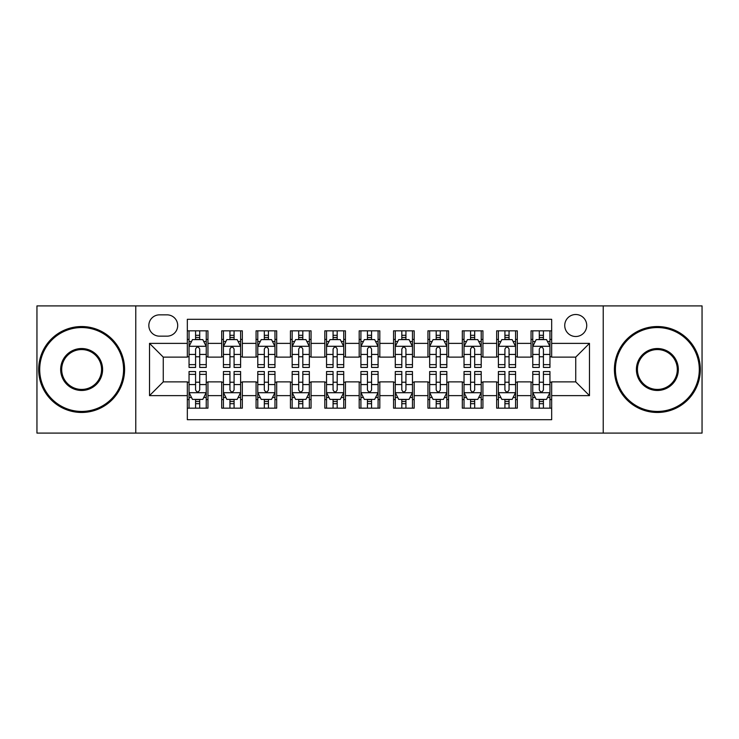 <?xml version="1.0" encoding="UTF-8"?>
<svg xmlns="http://www.w3.org/2000/svg" width="739" height="739" viewBox="0 0 739 739"><rect width="100%" height="100%" fill="white"/><g stroke="black" fill="none" stroke-linecap="round" stroke-linejoin="round"><path stroke-width="1.11" d="M575.736 314.509A11.002 11.002 0 0 0 564.735 325.502A11.002 11.002 0 0 0 575.736 336.504A11.002 11.002 0 0 0 586.729 325.502A11.002 11.002 0 0 0 575.736 314.509M603.227 433.091L702.05 433.091L702.05 305.909L603.227 305.909L603.227 433.091L135.773 433.091L135.773 305.909L36.95 305.909L36.95 433.091L135.773 433.091M551.673 330.832L531.045 330.832L531.045 343.376L517.3 343.376L517.3 357.122L531.045 357.122L531.045 343.376M517.3 343.376L517.3 330.832L496.673 330.832L496.673 343.376L482.927 343.376L482.927 357.122L496.673 357.122L496.673 343.376M482.927 343.376L482.927 330.832L462.309 330.832L462.309 343.376L448.555 343.376L448.555 357.122L462.309 357.122L462.309 343.376M448.555 343.376L448.555 330.832L427.936 330.832L427.936 343.376L414.182 343.376L414.182 357.122L427.936 357.122L427.936 343.376M414.182 343.376L414.182 330.832L393.564 330.832L393.564 343.376L379.809 343.376L379.809 357.122L393.564 357.122L393.564 343.376M379.809 343.376L379.809 330.832L359.191 330.832L359.191 343.376L345.436 343.376L345.436 357.122L359.191 357.122L359.191 343.376M345.436 343.376L345.436 330.832L324.818 330.832L324.818 343.376L311.064 343.376L311.064 357.122L324.818 357.122L324.818 343.376M311.064 343.376L311.064 330.832L290.445 330.832L290.445 343.376L276.691 343.376L276.691 357.122L290.445 357.122L290.445 343.376M276.691 343.376L276.691 330.832L256.073 330.832L256.073 343.376L242.327 343.376L242.327 357.122L256.073 357.122L256.073 343.376M242.327 343.376L242.327 330.832L221.7 330.832L221.7 357.122L207.955 357.122L207.955 330.832L187.327 330.832M187.327 408.168L207.955 408.168L207.955 381.878L221.7 381.878L221.7 408.168L242.327 408.168L242.327 381.878L256.073 381.878L256.073 395.624L242.327 395.624M256.073 395.624L256.073 408.168L276.691 408.168L276.691 381.878L290.445 381.878L290.445 395.624L276.691 395.624M290.445 395.624L290.445 408.168L311.064 408.168L311.064 381.878L324.818 381.878L324.818 395.624L311.064 395.624M324.818 395.624L324.818 408.168L345.436 408.168L345.436 381.878L359.191 381.878L359.191 395.624L345.436 395.624M359.191 395.624L359.191 408.168L379.809 408.168L379.809 381.878L393.564 381.878L393.564 395.624L379.809 395.624M393.564 395.624L393.564 408.168L414.182 408.168L414.182 381.878L427.936 381.878L427.936 395.624L414.182 395.624M427.936 395.624L427.936 408.168L448.555 408.168L448.555 381.878L462.309 381.878L462.309 395.624L448.555 395.624M462.309 395.624L462.309 408.168L482.927 408.168L482.927 381.878L496.673 381.878L496.673 395.624L482.927 395.624M496.673 395.624L496.673 408.168L517.3 408.168L517.3 381.878L531.045 381.878L531.045 395.624L517.3 395.624M159.485 336.162L167.051 336.162A10.651 10.651 0 0 0 177.702 325.502A10.651 10.651 0 0 0 167.051 314.851L159.485 314.851A10.651 10.651 0 0 0 148.835 325.502A10.651 10.651 0 0 0 159.485 336.162M603.227 305.909L135.773 305.909M551.673 343.376L551.673 319.313L187.327 319.313L187.327 357.122L163.264 357.122L163.264 381.878L187.327 381.878L187.327 419.687L551.673 419.687L551.673 381.878L575.736 381.878L575.736 357.122L551.673 357.122L551.673 343.376L589.482 343.376L589.482 395.624L551.673 395.624M187.327 395.624L149.518 395.624L149.518 343.376L187.327 343.376M531.045 395.624L531.045 408.168L551.673 408.168M187.327 339.423L189.045 339.423M195.576 339.423L199.706 339.423M206.236 339.423L207.955 339.423M187.327 356.78L189.045 356.78M195.576 356.78L199.706 356.78M206.236 356.78L207.955 356.78M187.327 382.22L189.045 382.22M195.576 382.22L199.706 382.22M206.236 382.22L207.955 382.22M187.327 399.577L189.045 399.577M195.576 399.577L199.706 399.577M206.236 399.577L207.955 399.577M221.7 356.78L223.418 356.78M229.949 356.78L234.078 356.78M240.609 356.78L242.327 356.78M221.7 339.423L223.418 339.423M229.949 339.423L234.078 339.423M240.609 339.423L242.327 339.423M221.7 382.22L223.418 382.22M229.949 382.22L234.078 382.22M240.609 382.22L242.327 382.22M221.7 399.577L223.418 399.577M229.949 399.577L234.078 399.577M240.609 399.577L242.327 399.577M256.073 382.22L257.791 382.22M264.322 382.22L268.442 382.22M274.973 382.22L276.691 382.22M256.073 399.577L257.791 399.577M264.322 399.577L268.442 399.577M274.973 399.577L276.691 399.577M256.073 339.423L257.791 339.423M264.322 339.423L268.442 339.423M274.973 339.423L276.691 339.423M256.073 356.78L257.791 356.78M264.322 356.78L268.442 356.78M274.973 356.78L276.691 356.78M290.445 382.22L292.164 382.22M298.695 382.22L302.814 382.22M309.345 382.22L311.064 382.22M290.445 399.577L292.164 399.577M298.695 399.577L302.814 399.577M309.345 399.577L311.064 399.577M290.445 339.423L292.164 339.423M298.695 339.423L302.814 339.423M309.345 339.423L311.064 339.423M290.445 356.78L292.164 356.78M298.695 356.78L302.814 356.78M309.345 356.78L311.064 356.78M324.818 382.22L326.536 382.22M333.067 382.22L337.187 382.22M343.718 382.22L345.436 382.22M324.818 399.577L326.536 399.577M333.067 399.577L337.187 399.577M343.718 399.577L345.436 399.577M324.818 339.423L326.536 339.423M333.067 339.423L337.187 339.423M343.718 339.423L345.436 339.423M324.818 356.78L326.536 356.78M333.067 356.78L337.187 356.78M343.718 356.78L345.436 356.78M359.191 382.22L360.909 382.22M367.44 382.22L371.56 382.22M378.091 382.22L379.809 382.22M359.191 399.577L360.909 399.577M367.44 399.577L371.56 399.577M378.091 399.577L379.809 399.577M359.191 339.423L360.909 339.423M367.44 339.423L371.56 339.423M378.091 339.423L379.809 339.423M359.191 356.78L360.909 356.78M367.44 356.78L371.56 356.78M378.091 356.78L379.809 356.78M393.564 382.22L395.282 382.22M401.813 382.22L405.933 382.22M412.464 382.22L414.182 382.22M393.564 399.577L395.282 399.577M401.813 399.577L405.933 399.577M412.464 399.577L414.182 399.577M393.564 339.423L395.282 339.423M401.813 339.423L405.933 339.423M412.464 339.423L414.182 339.423M393.564 356.78L395.282 356.78M401.813 356.78L405.933 356.78M412.464 356.78L414.182 356.78M427.936 382.22L429.655 382.22M436.186 382.22L440.305 382.22M446.836 382.22L448.555 382.22M427.936 399.577L429.655 399.577M436.186 399.577L440.305 399.577M446.836 399.577L448.555 399.577M427.936 339.423L429.655 339.423M436.186 339.423L440.305 339.423M446.836 339.423L448.555 339.423M427.936 356.78L429.655 356.78M436.186 356.78L440.305 356.78M446.836 356.78L448.555 356.78M462.309 382.22L464.027 382.22M470.558 382.22L474.678 382.22M481.209 382.22L482.927 382.22M462.309 399.577L464.027 399.577M470.558 399.577L474.678 399.577M481.209 399.577L482.927 399.577M462.309 339.423L464.027 339.423M470.558 339.423L474.678 339.423M481.209 339.423L482.927 339.423M462.309 356.78L464.027 356.78M470.558 356.78L474.678 356.78M481.209 356.78L482.927 356.78M496.673 382.22L498.391 382.22M504.922 382.22L509.051 382.22M515.582 382.22L517.3 382.22M496.673 399.577L498.391 399.577M504.922 399.577L509.051 399.577M515.582 399.577L517.3 399.577M496.673 339.423L498.391 339.423M504.922 339.423L509.051 339.423M515.582 339.423L517.3 339.423M496.673 356.78L498.391 356.78M504.922 356.78L509.051 356.78M515.582 356.78L517.3 356.78M531.045 382.22L532.764 382.22M539.294 382.22L543.424 382.22M549.955 382.22L551.673 382.22M531.045 399.577L532.764 399.577M539.294 399.577L543.424 399.577M549.955 399.577L551.673 399.577M531.045 339.423L532.764 339.423M539.294 339.423L543.424 339.423M549.955 339.423L551.673 339.423M531.045 356.78L532.764 356.78M539.294 356.78L543.424 356.78M549.955 356.78L551.673 356.78M163.264 357.122L149.518 343.376M163.264 381.878L149.518 395.624M589.482 343.376L575.736 357.122M589.482 395.624L575.736 381.878M199.706 335.303L195.576 335.303M206.236 364.632L199.706 364.632L199.706 367.44L206.236 367.44L206.236 346.471L202.791 339.598L192.482 339.598L189.045 346.471L189.045 367.44L195.576 367.44L195.576 364.632L189.045 364.632M189.045 346.471L189.045 330.832M206.236 346.471L206.236 330.832M195.576 339.598L195.576 330.832M199.706 330.832L199.706 339.598M199.706 364.632L199.706 349.048C198.329 346.397 196.953 346.397 195.576 349.048L195.576 364.632M195.576 403.697L199.706 403.697M189.045 374.368L195.576 374.368L195.576 371.56L189.045 371.56L189.045 392.529L192.482 399.402L202.791 399.402L206.236 392.529L206.236 371.56L199.706 371.56L199.706 374.368L206.236 374.368M206.236 392.529L206.236 408.168M189.045 392.529L189.045 408.168M199.706 399.402L199.706 408.168M195.576 408.168L195.576 399.402M195.576 374.368L195.576 389.952C196.953 392.603 198.329 392.603 199.706 389.952L199.706 374.368M81.632 327.562A41.938 41.938 0 0 0 39.703 369.5A41.938 41.938 0 0 0 81.632 411.438A41.938 41.938 0 0 0 123.57 369.5A41.938 41.938 0 0 0 81.632 327.562M81.632 412.464A42.964 42.964 0 0 1 38.668 369.5A42.964 42.964 0 0 1 81.632 326.536A42.964 42.964 0 0 1 124.595 369.5A42.964 42.964 0 0 1 81.632 412.464M81.632 348.531A20.969 20.969 0 0 1 102.601 369.5A20.969 20.969 0 0 1 81.632 390.469A20.969 20.969 0 0 1 60.663 369.5A20.969 20.969 0 0 1 81.632 348.531M81.632 389.435A19.935 19.935 0 0 0 101.566 369.5A19.935 19.935 0 0 0 81.632 349.565A19.935 19.935 0 0 0 61.697 369.5A19.935 19.935 0 0 0 81.632 389.435M657.368 327.562A41.938 41.938 0 0 0 615.43 369.5A41.938 41.938 0 0 0 657.368 411.438A41.938 41.938 0 0 0 699.297 369.5A41.938 41.938 0 0 0 657.368 327.562M657.368 412.464A42.964 42.964 0 0 1 614.405 369.5A42.964 42.964 0 0 1 657.368 326.536A42.964 42.964 0 0 1 700.332 369.5A42.964 42.964 0 0 1 657.368 412.464M657.368 348.531A20.969 20.969 0 0 1 678.337 369.5A20.969 20.969 0 0 1 657.368 390.469A20.969 20.969 0 0 1 636.399 369.5A20.969 20.969 0 0 1 657.368 348.531M657.368 389.435A19.935 19.935 0 0 0 677.303 369.5A19.935 19.935 0 0 0 657.368 349.565A19.935 19.935 0 0 0 637.434 369.5A19.935 19.935 0 0 0 657.368 389.435M234.078 335.303L229.949 335.303M240.609 364.632L234.078 364.632L234.078 367.44L240.609 367.44L240.609 346.471L237.164 339.598L226.855 339.598L223.418 346.471L223.418 367.44L229.949 367.44L229.949 364.632L223.418 364.632M223.418 346.471L223.418 330.832M240.609 346.471L240.609 330.832M229.949 339.598L229.949 330.832M234.078 330.832L234.078 339.598M234.078 364.632L234.078 349.048C232.702 346.397 231.325 346.397 229.949 349.048L229.949 364.632M268.442 335.303L264.322 335.303M274.973 364.632L268.442 364.632L268.442 367.44L274.973 367.44L274.973 346.471L271.536 339.598L261.227 339.598L257.791 346.471L257.791 367.44L264.322 367.44L264.322 364.632L257.791 364.632M257.791 346.471L257.791 330.832M274.973 346.471L274.973 330.832M264.322 339.598L264.322 330.832M268.442 330.832L268.442 339.598M268.442 364.632L268.442 349.048C267.075 346.397 265.698 346.397 264.322 349.048L264.322 364.632M302.814 335.303L298.695 335.303M309.345 364.632L302.814 364.632L302.814 367.44L309.345 367.44L309.345 346.471L305.909 339.598L295.6 339.598L292.164 346.471L292.164 367.44L298.695 367.44L298.695 364.632L292.164 364.632M292.164 346.471L292.164 330.832M309.345 346.471L309.345 330.832M298.695 339.598L298.695 330.832M302.814 330.832L302.814 339.598M302.814 364.632L302.814 349.048C301.447 346.397 300.071 346.397 298.695 349.048L298.695 364.632M337.187 335.303L333.067 335.303M343.718 364.632L337.187 364.632L337.187 367.44L343.718 367.44L343.718 346.471L340.282 339.598L329.973 339.598L326.536 346.471L326.536 367.44L333.067 367.44L333.067 364.632L326.536 364.632M326.536 346.471L326.536 330.832M343.718 346.471L343.718 330.832M333.067 339.598L333.067 330.832M337.187 330.832L337.187 339.598M337.187 364.632L337.187 349.048C335.82 346.397 334.444 346.397 333.067 349.048L333.067 364.632M229.949 403.697L234.078 403.697M223.418 374.368L229.949 374.368L229.949 371.56L223.418 371.56L223.418 392.529L226.855 399.402L237.164 399.402L240.609 392.529L240.609 371.56L234.078 371.56L234.078 374.368L240.609 374.368M240.609 392.529L240.609 408.168M223.418 392.529L223.418 408.168M234.078 399.402L234.078 408.168M229.949 408.168L229.949 399.402M229.949 374.368L229.949 389.952C231.325 392.603 232.693 392.603 234.078 389.952L234.078 374.368M264.322 403.697L268.442 403.697M257.791 374.368L264.322 374.368L264.322 371.56L257.791 371.56L257.791 392.529L261.227 399.402L271.536 399.402L274.973 392.529L274.973 371.56L268.442 371.56L268.442 374.368L274.973 374.368M274.973 392.529L274.973 408.168M257.791 392.529L257.791 408.168M268.442 399.402L268.442 408.168M264.322 408.168L264.322 399.402M264.322 374.368L264.322 389.952C265.698 392.603 267.065 392.603 268.442 389.952L268.442 374.368M298.695 403.697L302.814 403.697M292.164 374.368L298.695 374.368L298.695 371.56L292.164 371.56L292.164 392.529L295.6 399.402L305.909 399.402L309.345 392.529L309.345 371.56L302.814 371.56L302.814 374.368L309.345 374.368M309.345 392.529L309.345 408.168M292.164 392.529L292.164 408.168M302.814 399.402L302.814 408.168M298.695 408.168L298.695 399.402M298.695 374.368L298.695 389.952C300.071 392.603 301.438 392.603 302.814 389.952L302.814 374.368M333.067 403.697L337.187 403.697M326.536 374.368L333.067 374.368L333.067 371.56L326.536 371.56L326.536 392.529L329.973 399.402L340.282 399.402L343.718 392.529L343.718 371.56L337.187 371.56L337.187 374.368L343.718 374.368M343.718 392.529L343.718 408.168M326.536 392.529L326.536 408.168M337.187 399.402L337.187 408.168M333.067 408.168L333.067 399.402M333.067 374.368L333.067 389.952C334.434 392.603 335.811 392.603 337.187 389.952L337.187 374.368M371.56 335.303L367.44 335.303M378.091 364.632L371.56 364.632L371.56 367.44L378.091 367.44L378.091 346.471L374.655 339.598L364.345 339.598L360.909 346.471L360.909 367.44L367.44 367.44L367.44 364.632L360.909 364.632M360.909 346.471L360.909 330.832M378.091 346.471L378.091 330.832M367.44 339.598L367.44 330.832M371.56 330.832L371.56 339.598M371.56 364.632L371.56 349.048C370.193 346.397 368.816 346.397 367.44 349.048L367.44 364.632M367.44 403.697L371.56 403.697M360.909 374.368L367.44 374.368L367.44 371.56L360.909 371.56L360.909 392.529L364.345 399.402L374.655 399.402L378.091 392.529L378.091 371.56L371.56 371.56L371.56 374.368L378.091 374.368M378.091 392.529L378.091 408.168M360.909 392.529L360.909 408.168M371.56 399.402L371.56 408.168M367.44 408.168L367.44 399.402M367.44 374.368L367.44 389.952C368.807 392.603 370.184 392.603 371.56 389.952L371.56 374.368M405.933 335.303L401.813 335.303M412.464 364.632L405.933 364.632L405.933 367.44L412.464 367.44L412.464 346.471L409.027 339.598L398.718 339.598L395.282 346.471L395.282 367.44L401.813 367.44L401.813 364.632L395.282 364.632M395.282 346.471L395.282 330.832M412.464 346.471L412.464 330.832M401.813 339.598L401.813 330.832M405.933 330.832L405.933 339.598M405.933 364.632L405.933 349.048C404.566 346.397 403.189 346.397 401.813 349.048L401.813 364.632M401.813 403.697L405.933 403.697M395.282 374.368L401.813 374.368L401.813 371.56L395.282 371.56L395.282 392.529L398.718 399.402L409.027 399.402L412.464 392.529L412.464 371.56L405.933 371.56L405.933 374.368L412.464 374.368M412.464 392.529L412.464 408.168M395.282 392.529L395.282 408.168M405.933 399.402L405.933 408.168M401.813 408.168L401.813 399.402M401.813 374.368L401.813 389.952C403.18 392.603 404.556 392.603 405.933 389.952L405.933 374.368M440.305 335.303L436.186 335.303M446.836 364.632L440.305 364.632L440.305 367.44L446.836 367.44L446.836 346.471L443.4 339.598L433.091 339.598L429.655 346.471L429.655 367.44L436.186 367.44L436.186 364.632L429.655 364.632M429.655 346.471L429.655 330.832M446.836 346.471L446.836 330.832M436.186 339.598L436.186 330.832M440.305 330.832L440.305 339.598M440.305 364.632L440.305 349.048C438.929 346.397 437.562 346.397 436.186 349.048L436.186 364.632M436.186 403.697L440.305 403.697M429.655 374.368L436.186 374.368L436.186 371.56L429.655 371.56L429.655 392.529L433.091 399.402L443.4 399.402L446.836 392.529L446.836 371.56L440.305 371.56L440.305 374.368L446.836 374.368M446.836 392.529L446.836 408.168M429.655 392.529L429.655 408.168M440.305 399.402L440.305 408.168M436.186 408.168L436.186 399.402M436.186 374.368L436.186 389.952C437.553 392.603 438.929 392.603 440.305 389.952L440.305 374.368M474.678 335.303L470.558 335.303M481.209 364.632L474.678 364.632L474.678 367.44L481.209 367.44L481.209 346.471L477.773 339.598L467.464 339.598L464.027 346.471L464.027 367.44L470.558 367.44L470.558 364.632L464.027 364.632M464.027 346.471L464.027 330.832M481.209 346.471L481.209 330.832M470.558 339.598L470.558 330.832M474.678 330.832L474.678 339.598M474.678 364.632L474.678 349.048C473.302 346.397 471.935 346.397 470.558 349.048L470.558 364.632M470.558 403.697L474.678 403.697M464.027 374.368L470.558 374.368L470.558 371.56L464.027 371.56L464.027 392.529L467.464 399.402L477.773 399.402L481.209 392.529L481.209 371.56L474.678 371.56L474.678 374.368L481.209 374.368M481.209 392.529L481.209 408.168M464.027 392.529L464.027 408.168M474.678 399.402L474.678 408.168M470.558 408.168L470.558 399.402M470.558 374.368L470.558 389.952C471.925 392.603 473.302 392.603 474.678 389.952L474.678 374.368M509.051 335.303L504.922 335.303M515.582 364.632L509.051 364.632L509.051 367.44L515.582 367.44L515.582 346.471L512.145 339.598L501.836 339.598L498.391 346.471L498.391 367.44L504.922 367.44L504.922 364.632L498.391 364.632M498.391 346.471L498.391 330.832M515.582 346.471L515.582 330.832M504.922 339.598L504.922 330.832M509.051 330.832L509.051 339.598M509.051 364.632L509.051 349.048C507.675 346.397 506.307 346.397 504.922 349.048L504.922 364.632M504.922 403.697L509.051 403.697M498.391 374.368L504.922 374.368L504.922 371.56L498.391 371.56L498.391 392.529L501.836 399.402L512.145 399.402L515.582 392.529L515.582 371.56L509.051 371.56L509.051 374.368L515.582 374.368M515.582 392.529L515.582 408.168M498.391 392.529L498.391 408.168M509.051 399.402L509.051 408.168M504.922 408.168L504.922 399.402M504.922 374.368L504.922 389.952C506.298 392.603 507.675 392.603 509.051 389.952L509.051 374.368M543.424 335.303L539.294 335.303M549.955 364.632L543.424 364.632L543.424 367.44L549.955 367.44L549.955 346.471L546.518 339.598L536.209 339.598L532.764 346.471L532.764 367.44L539.294 367.44L539.294 364.632L532.764 364.632M532.764 346.471L532.764 330.832M549.955 346.471L549.955 330.832M539.294 339.598L539.294 330.832M543.424 330.832L543.424 339.598M543.424 364.632L543.424 349.048C542.047 346.397 540.671 346.397 539.294 349.048L539.294 364.632M539.294 403.697L543.424 403.697M532.764 374.368L539.294 374.368L539.294 371.56L532.764 371.56L532.764 392.529L536.209 399.402L546.518 399.402L549.955 392.529L549.955 371.56L543.424 371.56L543.424 374.368L549.955 374.368M549.955 392.529L549.955 408.168M532.764 392.529L532.764 408.168M543.424 399.402L543.424 408.168M539.294 408.168L539.294 399.402M539.294 374.368L539.294 389.952C540.671 392.603 542.047 392.603 543.424 389.952L543.424 374.368M221.7 395.624L207.955 395.624M221.7 343.376L207.955 343.376M206.144 346.295L189.129 346.295M189.045 341.492L191.54 341.492M203.742 341.492L206.236 341.492M195.576 354.434L189.045 354.434M206.236 354.434L199.706 354.434M199.706 337.483L195.576 337.483M189.129 392.705L206.144 392.705M206.236 397.508L203.742 397.508M191.54 397.508L189.045 397.508M199.706 384.566L206.236 384.566M189.045 384.566L195.576 384.566M195.576 401.517L199.706 401.517M240.517 346.295L223.501 346.295M223.418 341.492L225.912 341.492M238.115 341.492L240.609 341.492M229.949 354.434L223.418 354.434M240.609 354.434L234.078 354.434M234.078 337.483L229.949 337.483M274.89 346.295L257.874 346.295M257.791 341.492L260.285 341.492M272.488 341.492L274.973 341.492M264.322 354.434L257.791 354.434M274.973 354.434L268.442 354.434M268.442 337.483L264.322 337.483M309.262 346.295L292.247 346.295M292.164 341.492L294.658 341.492M306.861 341.492L309.345 341.492M298.695 354.434L292.164 354.434M309.345 354.434L302.814 354.434M302.814 337.483L298.695 337.483M343.635 346.295L326.62 346.295M326.536 341.492L329.031 341.492M341.233 341.492L343.718 341.492M333.067 354.434L326.536 354.434M343.718 354.434L337.187 354.434M337.187 337.483L333.067 337.483M223.501 392.705L240.517 392.705M240.609 397.508L238.115 397.508M225.912 397.508L223.418 397.508M234.078 384.566L240.609 384.566M223.418 384.566L229.949 384.566M229.949 401.517L234.078 401.517M257.874 392.705L274.89 392.705M274.973 397.508L272.488 397.508M260.285 397.508L257.791 397.508M268.442 384.566L274.973 384.566M257.791 384.566L264.322 384.566M264.322 401.517L268.442 401.517M292.247 392.705L309.262 392.705M309.345 397.508L306.861 397.508M294.658 397.508L292.164 397.508M302.814 384.566L309.345 384.566M292.164 384.566L298.695 384.566M298.695 401.517L302.814 401.517M326.62 392.705L343.635 392.705M343.718 397.508L341.233 397.508M329.031 397.508L326.536 397.508M337.187 384.566L343.718 384.566M326.536 384.566L333.067 384.566M333.067 401.517L337.187 401.517M378.008 346.295L360.992 346.295M360.909 341.492L363.394 341.492M375.606 341.492L378.091 341.492M367.44 354.434L360.909 354.434M378.091 354.434L371.56 354.434M371.56 337.483L367.44 337.483M360.992 392.705L378.008 392.705M378.091 397.508L375.606 397.508M363.394 397.508L360.909 397.508M371.56 384.566L378.091 384.566M360.909 384.566L367.44 384.566M367.44 401.517L371.56 401.517M412.38 346.295L395.365 346.295M395.282 341.492L397.767 341.492M409.969 341.492L412.464 341.492M401.813 354.434L395.282 354.434M412.464 354.434L405.933 354.434M405.933 337.483L401.813 337.483M395.365 392.705L412.38 392.705M412.464 397.508L409.969 397.508M397.767 397.508L395.282 397.508M405.933 384.566L412.464 384.566M395.282 384.566L401.813 384.566M401.813 401.517L405.933 401.517M446.753 346.295L429.738 346.295M429.655 341.492L432.139 341.492M444.342 341.492L446.836 341.492M436.186 354.434L429.655 354.434M446.836 354.434L440.305 354.434M440.305 337.483L436.186 337.483M429.738 392.705L446.753 392.705M446.836 397.508L444.342 397.508M432.139 397.508L429.655 397.508M440.305 384.566L446.836 384.566M429.655 384.566L436.186 384.566M436.186 401.517L440.305 401.517M481.126 346.295L464.11 346.295M464.027 341.492L466.512 341.492M478.715 341.492L481.209 341.492M470.558 354.434L464.027 354.434M481.209 354.434L474.678 354.434M474.678 337.483L470.558 337.483M464.11 392.705L481.126 392.705M481.209 397.508L478.715 397.508M466.512 397.508L464.027 397.508M474.678 384.566L481.209 384.566M464.027 384.566L470.558 384.566M470.558 401.517L474.678 401.517M515.499 346.295L498.483 346.295M498.391 341.492L500.885 341.492M513.088 341.492L515.582 341.492M504.922 354.434L498.391 354.434M515.582 354.434L509.051 354.434M509.051 337.483L504.922 337.483M498.483 392.705L515.499 392.705M515.582 397.508L513.088 397.508M500.885 397.508L498.391 397.508M509.051 384.566L515.582 384.566M498.391 384.566L504.922 384.566M504.922 401.517L509.051 401.517M549.871 346.295L532.856 346.295M532.764 341.492L535.258 341.492M547.46 341.492L549.955 341.492M539.294 354.434L532.764 354.434M549.955 354.434L543.424 354.434M543.424 337.483L539.294 337.483M532.856 392.705L549.871 392.705M549.955 397.508L547.46 397.508M535.258 397.508L532.764 397.508M543.424 384.566L549.955 384.566M532.764 384.566L539.294 384.566M539.294 401.517L543.424 401.517"/></g></svg>

